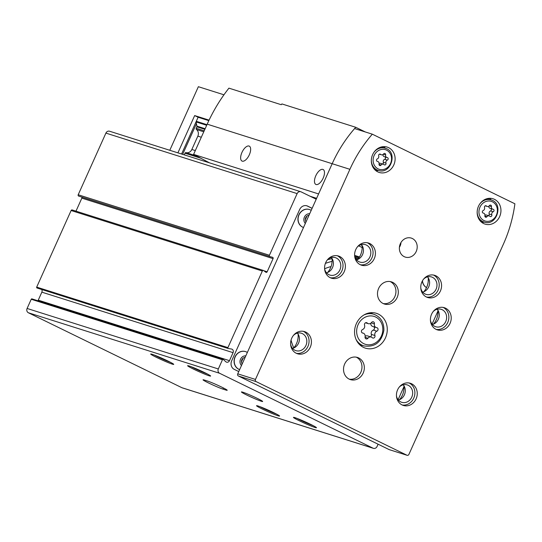 <?xml version="1.0" encoding="UTF-8"?>
<svg xmlns="http://www.w3.org/2000/svg" width="542" height="542" viewBox="0 0 542 542"><rect width="100%" height="100%" fill="white"/><g stroke="black" fill="none" stroke-linecap="round" stroke-linejoin="round"><path stroke-width="0.81" d="M193.514 369.109A12.622 0.766 -155.8 0 0 205.12 374.285A12.622 0.766 -155.8 0 0 210.635 376.006A12.622 0.766 -155.8 0 0 199.442 370.186A12.622 0.766 -155.8 0 0 187.654 365.681A12.622 0.766 -155.8 0 0 193.514 369.109M156.597 357.429A12.622 0.766 -155.8 0 0 168.203 362.605A12.622 0.766 -155.8 0 0 173.718 364.326A12.622 0.766 -155.8 0 0 162.525 358.506A12.622 0.766 -155.8 0 0 150.737 354.001A12.622 0.766 -155.8 0 0 156.597 357.429M262.436 409.102A12.622 0.766 -155.8 0 0 274.042 414.278A12.622 0.766 -155.8 0 0 279.557 415.999A12.622 0.766 -155.8 0 0 268.365 410.179A12.622 0.766 -155.8 0 0 256.576 405.673A12.622 0.766 -155.8 0 0 262.436 409.102M299.353 420.782A12.622 0.766 -155.8 0 0 310.959 425.958A12.622 0.766 -155.8 0 0 316.467 427.679A12.622 0.766 -155.8 0 0 305.275 421.859A12.622 0.766 -155.8 0 0 293.493 417.354A12.622 0.766 -155.8 0 0 299.353 420.782M32.161 299.008A0.664 0.589 107.6 0 0 31.233 299.265L27.1 308.459A3.32 2.94 107.6 0 0 28.387 312.768L181.855 387.693A3.32 2.94 107.6 0 0 182.207 387.842L373.431 448.342A3.32 2.94 107.6 0 0 377.076 446.466L378.099 444.196M316.21 199.232L301.135 191.875A3.32 2.94 107.6 0 0 300.776 191.732A3.32 2.94 107.6 0 0 297.131 193.602L269.421 255.262A0.996 0.881 107.6 0 0 269.95 256.61L272.538 257.287A0.996 0.881 107.6 0 1 273.066 258.636L267.159 271.786A0.996 0.881 107.6 0 1 265.824 272.219L263.669 270.587A0.996 0.881 107.6 0 0 262.335 271.027L227.918 347.612A0.664 0.589 107.6 0 0 228.317 348.52L231.454 349.021A2.656 2.351 107.6 0 1 233.067 352.659L229.469 360.667A2.656 2.351 107.6 0 1 225.757 361.697L223.379 359.509A0.664 0.589 107.6 0 0 222.45 359.773L218.324 368.96A3.32 2.94 107.6 0 0 219.612 373.275L373.072 448.2A3.32 2.94 107.6 0 0 373.431 448.342M261.305 401.243A11.626 0.705 24.2 0 1 249.232 396.209A11.626 0.705 24.2 0 1 241.441 391.954A11.626 0.705 24.2 0 1 252.335 396.073A11.626 0.705 24.2 0 1 262.646 401.487A11.626 0.705 24.2 0 1 261.305 401.243M222.911 389.095A11.626 0.705 24.2 0 1 210.838 384.061A11.626 0.705 24.2 0 1 203.047 379.807A11.626 0.705 24.2 0 1 204.388 380.05L207.342 380.985A11.626 0.705 24.2 0 1 219.415 386.019A11.626 0.705 24.2 0 1 227.206 390.274A11.626 0.705 24.2 0 1 225.865 390.03L222.911 389.095L223.419 387.964M300.776 191.732L109.552 131.225A3.32 2.94 107.6 0 0 105.907 133.102L78.197 194.754A0.996 0.881 107.6 0 0 78.732 196.102L269.875 256.583M273.066 258.636L81.842 198.135A0.996 0.881 107.6 0 0 81.734 197.058M81.842 198.135L75.988 211.156M72.445 210.086A0.996 0.881 107.6 0 0 71.11 210.52L36.693 287.111A0.664 0.589 107.6 0 0 37.1 288.019L228.175 348.472M233.067 352.659L41.849 292.158A2.656 2.351 107.6 0 0 41.687 289.475M41.849 292.158L38.252 300.16A2.656 2.351 107.6 0 1 37.886 300.769M398.085 399.725L403.98 386.609M432.055 324.143L437.95 311.027M312.131 208.304L307.639 206.109A6.639 5.874 107.6 0 0 306.928 205.825A6.639 5.874 107.6 0 0 299.631 209.571L231.698 360.742A6.639 5.874 107.6 0 0 234.273 369.373L238.765 371.561M312.104 208.365L307.199 205.974A6.639 5.874 107.6 0 0 306.704 205.764M362.171 247.558L358.641 245.831M311.21 210.357A9.465 8.374 -72.4 0 0 309.414 209.517A9.465 8.374 -72.4 0 0 299.021 214.856A9.465 8.374 -72.4 0 0 303.506 227.498A9.465 8.374 -72.4 0 1 298.872 214.808A9.465 8.374 -72.4 0 1 309.265 209.469A9.465 8.374 -72.4 0 1 309.34 209.49M239.645 369.597A9.465 8.374 -72.4 0 1 235.011 356.907A9.465 8.374 -72.4 0 1 245.404 351.562A9.465 8.374 -72.4 0 1 245.479 351.589M426.513 287.619A9.465 8.374 -72.4 0 1 422.353 280.993M359.461 257.003A66.917 59.193 107.6 0 0 356.846 256.102A66.917 59.193 107.6 0 0 354.617 255.451M359.393 257.118A66.917 59.193 107.6 0 0 355.958 255.824M354.678 255.973A66.381 58.719 -72.4 0 1 354.915 256.048L359.156 257.484M428.261 281.108A5.576 4.932 -72.4 0 1 428.316 279.259M426.527 287.592A9.465 8.374 -72.4 0 1 422.475 280.77M242.166 363.987A3.984 3.523 -72.4 0 1 241.813 359.807A3.984 3.523 -72.4 0 1 245.12 357.415M241.488 361.792L243.06 358.303M241.468 365.538A5.576 4.932 -72.4 0 1 240.546 359.19A5.576 4.932 -72.4 0 1 245.817 355.864M239.645 369.59A9.465 8.374 -72.4 0 1 235.16 356.954A9.465 8.374 -72.4 0 1 245.553 351.609A9.465 8.374 -72.4 0 1 247.348 352.456M306.027 221.895A3.984 3.523 -72.4 0 1 305.674 217.708A3.984 3.523 -72.4 0 1 308.981 215.316M305.349 219.693L306.921 216.204M305.329 223.44A5.576 4.932 -72.4 0 1 304.408 217.091A5.576 4.932 -72.4 0 1 309.678 213.772M325.39 263.398A61.368 54.281 -72.4 0 1 332.111 261.38M327.443 259.781A9.133 8.076 -72.4 0 1 335.376 257.653A9.133 8.076 -72.4 0 1 340.322 268.798A9.133 8.076 -72.4 0 1 329.868 275.065A9.133 8.076 -72.4 0 1 324.604 268.757A56.456 49.939 -72.4 0 1 331.06 266.549M293.764 347.917A56.456 49.939 -72.4 0 1 291.047 340.146M360.626 244.794L362.076 245.506A16.606 14.688 -72.4 0 1 357.652 259.483M399.407 247.281A4.98 2.304 -64 0 0 400.931 242.708A4.98 2.304 -64 0 0 400.931 242.592A8.299 8.299 0 0 1 400.931 242.708M297.03 418.397A11.626 0.705 -155.8 0 0 300.2 420.016A11.626 0.705 -155.8 0 0 313.337 425.727M260.113 406.717A11.626 0.705 -155.8 0 0 263.283 408.336A11.626 0.705 -155.8 0 0 276.42 414.047M154.28 355.044A11.626 0.705 -155.8 0 0 157.451 356.663A11.626 0.705 -155.8 0 0 170.588 362.374M191.19 366.724A11.626 0.705 -155.8 0 0 194.361 368.343A11.626 0.705 -155.8 0 0 207.498 374.055M208.819 120.642L198.108 117.255L181.584 154.016M367.28 323.052A3.252 2.879 107.6 0 0 368.316 323.682A3.252 2.879 107.6 0 0 371.514 322.497A1.856 1.646 107.6 0 1 374.4 323.899A3.252 2.879 107.6 0 0 376.25 327.551A3.252 2.879 107.6 0 0 376.697 327.653A1.856 1.646 107.6 0 1 376.853 331.209A3.252 2.879 107.6 0 0 374.922 335.518A1.856 1.646 107.6 0 1 372.198 337.666A3.252 2.879 107.6 0 0 371.155 337.043A3.252 2.879 107.6 0 0 367.957 338.228A1.856 1.646 107.6 0 1 365.078 336.819A3.252 2.879 107.6 0 0 363.228 333.167A3.252 2.879 107.6 0 0 362.781 333.073A1.856 1.646 107.6 0 1 362.618 329.516A3.252 2.879 107.6 0 0 364.556 325.207A1.856 1.646 107.6 0 1 367.28 323.052L365.999 322.646M486.438 206.014A2.297 2.032 107.6 0 0 489.426 205.621A1.314 1.159 107.6 0 1 491.458 206.617A2.297 2.032 107.6 0 0 493.078 209.259A1.314 1.159 107.6 0 1 493.193 211.766A2.297 2.032 107.6 0 0 491.824 214.808A1.314 1.159 107.6 0 1 489.907 216.326A2.297 2.032 107.6 0 0 486.919 216.719A1.314 1.159 107.6 0 1 484.887 215.73A2.297 2.032 107.6 0 0 483.261 213.081A1.314 1.159 107.6 0 1 483.152 210.574A2.297 2.032 107.6 0 0 484.514 207.532A1.314 1.159 107.6 0 1 486.438 206.014L485.53 205.73M380.599 154.348A2.297 2.032 107.6 0 0 383.587 153.948A1.314 1.159 107.6 0 1 385.619 154.944A2.297 2.032 107.6 0 0 387.245 157.587A1.314 1.159 107.6 0 1 387.354 160.093A2.297 2.032 107.6 0 0 385.985 163.135A1.314 1.159 107.6 0 1 384.068 164.653A2.297 2.032 107.6 0 0 381.08 165.046A1.314 1.159 107.6 0 1 379.048 164.057A2.297 2.032 107.6 0 0 377.428 161.408A1.314 1.159 107.6 0 1 377.313 158.901A2.297 2.032 107.6 0 0 378.682 155.859A1.314 1.159 107.6 0 1 380.599 154.348L379.698 154.057M310.139 196.272L316.623 198.325M193.602 154.395L207.193 124.165C213.121 111.022 220.364 99.017 228.927 88.15L281.223 104.701A129.511 114.565 -72.4 0 1 281.908 103.928L355.742 127.289A129.511 114.565 107.6 0 0 354.603 128.576A129.511 114.565 107.6 0 0 332.178 163.711L318.588 193.941L193.602 154.395L209.483 162.844M365.335 131.97L355.742 127.289M223.954 94.796L198.365 86.7L169.788 150.29M198.108 117.255L194.666 115.575L177.912 152.858M194.666 115.575L209.063 120.128M249.334 154.768A8.299 3.841 -64 0 0 249.286 146.137A8.299 3.841 -64 0 0 242.193 151.916A8.299 3.841 -64 0 0 242.003 161.055A8.299 3.841 -64 0 0 249.334 154.768M323.168 178.128A8.299 3.841 -64 0 0 323.12 169.497A8.299 3.841 -64 0 0 316.027 175.276A8.299 3.841 -64 0 0 315.83 184.415A8.299 3.841 -64 0 0 323.168 178.128M372.32 134.179A129.511 114.565 107.6 0 0 349.895 169.314L255.465 379.441A1.66 1.47 107.6 0 0 256.109 381.595L406.927 455.226A1.66 1.47 107.6 0 0 408.925 454.365L503.362 244.239A129.511 114.565 107.6 0 0 514.9 203.792L372.32 134.179L354.603 128.576A129.511 114.565 107.6 0 0 332.178 163.711L237.742 373.831A1.66 1.47 107.6 0 0 238.385 375.992L389.203 449.623A1.66 1.47 107.6 0 0 389.569 449.738M478.471 206.285A13.286 11.748 -72.4 0 1 493.064 198.785A13.286 11.748 -72.4 0 1 500.259 214.998A13.286 11.748 -72.4 0 1 485.049 224.117A13.286 11.748 -72.4 0 1 478.471 206.285M372.639 154.612A13.286 11.748 -72.4 0 1 387.225 147.112A13.286 11.748 -72.4 0 1 394.42 163.325A13.286 11.748 -72.4 0 1 379.21 172.444A13.286 11.748 -72.4 0 1 372.639 154.612M363.194 373.045A11.626 10.284 107.6 0 0 357.442 357.449A11.626 10.284 107.6 0 0 344.129 365.423A11.626 10.284 107.6 0 0 350.43 379.61A11.626 10.284 107.6 0 0 363.194 373.045M397.164 297.463A11.626 10.284 107.6 0 0 391.412 281.86A11.626 10.284 107.6 0 0 378.099 289.841A11.626 10.284 107.6 0 0 384.4 304.028A11.626 10.284 107.6 0 0 397.164 297.463M356.365 323.628A18.265 16.158 -72.4 0 1 376.426 313.323A18.265 16.158 -72.4 0 1 386.324 335.606A18.265 16.158 -72.4 0 1 365.41 348.147A18.265 16.158 -72.4 0 1 356.365 323.628M325.722 262.585A11.626 10.284 -72.4 0 1 338.493 256.027A11.626 10.284 -72.4 0 1 344.787 270.207A11.626 10.284 -72.4 0 1 331.48 278.188A11.626 10.284 -72.4 0 1 325.722 262.585M291.752 338.167A11.626 10.284 -72.4 0 1 304.523 331.609A11.626 10.284 -72.4 0 1 310.817 345.789A11.626 10.284 -72.4 0 1 297.511 353.77A11.626 10.284 -72.4 0 1 291.752 338.167M355.755 249.598A11.626 10.284 -72.4 0 1 368.526 243.04A11.626 10.284 -72.4 0 1 374.82 257.22A11.626 10.284 -72.4 0 1 361.514 265.201A11.626 10.284 -72.4 0 1 355.755 249.598M421.906 281.894A11.626 10.284 -72.4 0 1 434.677 275.336A11.626 10.284 -72.4 0 1 440.971 289.516A11.626 10.284 -72.4 0 1 427.665 297.497A11.626 10.284 -72.4 0 1 421.906 281.894M397.591 389.84A11.626 10.284 -72.4 0 1 410.362 383.282A11.626 10.284 -72.4 0 1 416.656 397.462A11.626 10.284 -72.4 0 1 403.35 405.443A11.626 10.284 -72.4 0 1 397.591 389.84M431.561 314.258A11.626 10.284 -72.4 0 1 444.325 307.7A11.626 10.284 -72.4 0 1 450.626 321.88A11.626 10.284 -72.4 0 1 437.313 329.861A11.626 10.284 -72.4 0 1 431.561 314.258M416.222 251.468A9.959 8.814 107.6 0 0 411.29 238.094A9.959 8.814 107.6 0 0 399.881 244.937A9.959 8.814 107.6 0 0 405.281 257.091A9.959 8.814 107.6 0 0 416.222 251.468M437.875 310.159A16.606 14.688 -72.4 0 1 433.451 324.143M403.912 385.741A16.606 14.688 -72.4 0 1 399.488 399.725M428.227 277.795A16.606 14.688 -72.4 0 1 423.797 291.779M298.073 334.068A16.606 14.688 -72.4 0 1 293.649 348.052M332.043 258.487A16.606 14.688 -72.4 0 1 327.619 272.47M443.119 307.402A11.626 10.284 -72.4 0 1 448.261 321.135A11.626 10.284 -72.4 0 1 436.161 329.407M433.282 311.454A9.133 8.076 -72.4 0 1 441.215 309.326A9.133 8.076 -72.4 0 1 446.161 320.471A9.133 8.076 -72.4 0 1 435.707 326.738A9.133 8.076 -72.4 0 1 430.443 320.43M437.184 309.225A9.133 8.076 -72.4 0 1 438.776 318.134A9.133 8.076 -72.4 0 1 432.353 324.509M409.156 382.991A11.626 10.284 -72.4 0 1 414.291 396.717A11.626 10.284 -72.4 0 1 402.191 404.989M399.312 387.042A9.133 8.076 -72.4 0 1 407.245 384.908A9.133 8.076 -72.4 0 1 412.191 396.053A9.133 8.076 -72.4 0 1 401.737 402.32A9.133 8.076 -72.4 0 1 396.473 396.012M403.214 384.806A9.133 8.076 -72.4 0 1 404.806 393.716A9.133 8.076 -72.4 0 1 398.384 400.091M433.464 275.045A11.626 10.284 -72.4 0 1 438.607 288.771A11.626 10.284 -72.4 0 1 426.507 297.043M423.627 279.089A9.133 8.076 -72.4 0 1 431.561 276.962A9.133 8.076 -72.4 0 1 436.506 288.107A9.133 8.076 -72.4 0 1 426.053 294.374A9.133 8.076 -72.4 0 1 420.788 288.066M427.53 276.86A9.133 8.076 -72.4 0 1 429.122 285.769A9.133 8.076 -72.4 0 1 422.699 292.145M367.32 242.748A11.626 10.284 -72.4 0 1 372.462 256.474A11.626 10.284 -72.4 0 1 360.355 264.747M357.476 246.8A9.133 8.076 -72.4 0 1 365.41 244.666A9.133 8.076 -72.4 0 1 370.355 255.81A9.133 8.076 -72.4 0 1 359.902 262.077A9.133 8.076 -72.4 0 1 354.637 255.77M361.385 244.564A9.133 8.076 -72.4 0 1 362.977 253.473A9.133 8.076 -72.4 0 1 356.548 259.848M303.317 331.318A11.626 10.284 -72.4 0 1 308.452 345.044A11.626 10.284 -72.4 0 1 296.352 353.316M293.473 335.369A9.133 8.076 -72.4 0 1 301.406 333.235A9.133 8.076 -72.4 0 1 306.352 344.38A9.133 8.076 -72.4 0 1 295.898 350.647A9.133 8.076 -72.4 0 1 290.634 344.346M297.382 333.134A9.133 8.076 -72.4 0 1 298.974 342.043A9.133 8.076 -72.4 0 1 292.545 348.418M337.287 255.736A11.626 10.284 -72.4 0 1 342.422 269.462A11.626 10.284 -72.4 0 1 330.322 277.734M331.345 257.552A9.133 8.076 -72.4 0 1 332.937 266.461A9.133 8.076 -72.4 0 1 326.514 272.836M371.107 312.687A18.265 16.158 -72.4 0 1 372.307 313.757M362.286 345.417A18.265 16.158 -72.4 0 1 360.687 345.606M383.241 303.567A11.626 10.284 107.6 0 0 394.8 296.718A11.626 10.284 107.6 0 0 390.199 281.569M349.272 379.156A11.626 10.284 107.6 0 0 360.83 372.3A11.626 10.284 107.6 0 0 356.236 357.151M383.641 146.638A13.286 11.748 -72.4 0 1 385.355 148.264M378.343 170.425A13.286 11.748 -72.4 0 1 376.006 170.771M489.48 198.311A13.286 11.748 -72.4 0 1 491.194 199.937M484.182 222.098A13.286 11.748 -72.4 0 1 481.845 222.444M382.903 154.578A2.297 2.032 107.6 0 0 384.264 156.679L386.927 157.519M382.645 163.989A1.314 1.159 107.6 0 0 383.329 162.295A2.297 2.032 107.6 0 1 384.698 159.253A1.314 1.159 107.6 0 0 385.044 156.923M383.336 164.212L380.68 163.372A2.297 2.032 107.6 0 0 379.102 163.576M488.742 206.251A2.297 2.032 107.6 0 0 490.103 208.352L492.766 209.192M488.478 215.662A1.314 1.159 107.6 0 0 489.169 213.968A2.297 2.032 107.6 0 1 490.537 210.926A1.314 1.159 107.6 0 0 490.883 208.595M489.175 215.885L486.513 215.038A2.297 2.032 107.6 0 0 484.941 215.249M370.755 323.249A3.252 2.879 107.6 0 0 372.672 326.42L376.25 327.551M370.369 336.792A1.856 1.646 107.6 0 0 371.345 334.387A3.252 2.879 107.6 0 1 373.282 330.078A1.856 1.646 107.6 0 0 373.77 326.772M371.155 337.043L367.584 335.911A3.252 2.879 107.6 0 0 365.152 336.338M196.048 121.835A0.996 0.881 107.6 0 0 196.062 121.93L196.949 126.137L205.14 128.725M184.26 154.863L185.005 153.217A0.996 0.881 107.6 0 1 186.055 152.641A5.481 4.851 107.6 0 0 191.848 149.477L197.837 136.15A5.481 4.851 107.6 0 0 196.461 129.491A0.996 0.881 107.6 0 1 196.211 128.285L196.868 126.808A0.996 0.881 107.6 0 0 196.949 126.137M373.072 448.2L181.855 387.693M219.612 373.275L28.387 312.768M269.421 255.262L78.197 194.754M297.131 193.602L105.907 133.102M267.159 271.786L263.879 270.749M262.335 271.027L71.11 210.52M227.918 347.612L36.693 287.111M229.469 360.667L38.252 300.16M222.45 359.773L31.233 299.265M218.324 368.96L27.1 308.459M226.136 389.434L225.865 390.03M307.199 205.974L307.639 206.109M327.51 259.72A62.818 55.569 -72.4 0 1 332.063 258.697M355.498 258.29A64.417 56.985 -72.4 0 1 357.964 259.11M354.996 257.138A65.386 57.838 -72.4 0 1 358.587 258.31M354.685 256A66.381 58.719 -72.4 0 1 356.243 256.468M358.093 324.678A14.614 12.927 -72.4 0 1 380.735 321.684A14.614 12.927 -72.4 0 1 370.382 344.726A14.614 12.927 -72.4 0 1 358.093 324.678M479.968 207.166A10.291 9.106 -72.4 0 1 495.923 205.059A10.291 9.106 -72.4 0 1 488.627 221.292A10.291 9.106 -72.4 0 1 479.968 207.166M374.129 155.493A10.291 9.106 -72.4 0 1 390.084 153.386A10.291 9.106 -72.4 0 1 382.788 169.619A10.291 9.106 -72.4 0 1 374.129 155.493M207.193 124.165L349.895 169.314M255.465 379.441L237.742 373.831M256.109 381.595L238.385 375.992M406.927 455.226L389.203 449.623M363.784 315.058A16.606 14.688 -72.4 0 1 373.858 314.252L369.508 312.876M373.858 314.252C380.647 316.928 383.993 322.246 383.892 330.213C381.561 342.266 374.881 347.497 363.845 345.911A16.606 14.688 -72.4 0 1 356.067 339.455M196.434 123.698L182.654 154.355M373.709 152.634A11.626 10.284 -72.4 0 1 385.247 148.23L381.304 146.984M385.247 148.23C398.302 151.638 390.87 175.113 378.235 170.391A11.626 10.284 -72.4 0 1 371.331 160.154M479.548 204.307A11.626 10.284 -72.4 0 1 491.086 199.903L487.143 198.657M491.086 199.903C504.141 203.311 496.709 226.786 484.074 222.064A11.626 10.284 -72.4 0 1 477.17 211.827M383.35 154.226L385.619 154.944M384.698 159.253L387.354 160.093M383.329 162.295L385.985 163.135M379.014 164.395L381.08 165.046M377.076 161.299L377.428 161.408M489.189 205.899L491.458 206.617M490.537 210.926L493.193 211.766M489.169 213.968L491.824 214.808M484.853 216.068L486.919 216.719M482.908 212.972L483.261 213.081M371.182 322.883L374.4 323.899M373.282 330.078L376.853 331.209M371.345 334.387L374.922 335.518M365.03 337.3L367.957 338.228M362.28 332.91L362.781 333.073M196.285 121.3L206.963 124.674M196.062 121.93L206.685 125.29M196.868 126.808L204.869 129.342M196.211 128.285L204.205 130.812M196.461 129.491L203.758 131.801M197.837 136.15L201.312 137.255M191.848 149.477L195.323 150.581M186.055 152.641L196.536 155.96M185.005 153.217L200.743 158.196M269.916 256.596L78.692 196.096M263.432 270.465L72.208 209.957M228.243 348.506L37.025 287.998M223.182 359.393L31.958 298.893M407.103 455.3L389.386 449.691M363.845 345.911L359.495 344.536M378.235 170.391L374.292 169.145M484.074 222.064L480.131 220.818M379.366 154.165L381.331 154.788M376.968 161.231L377.74 161.482M485.205 205.838L487.17 206.461M482.807 212.904L483.579 213.155M365.532 322.802L368.316 323.682M362.131 332.822L363.228 333.167"/></g></svg>
